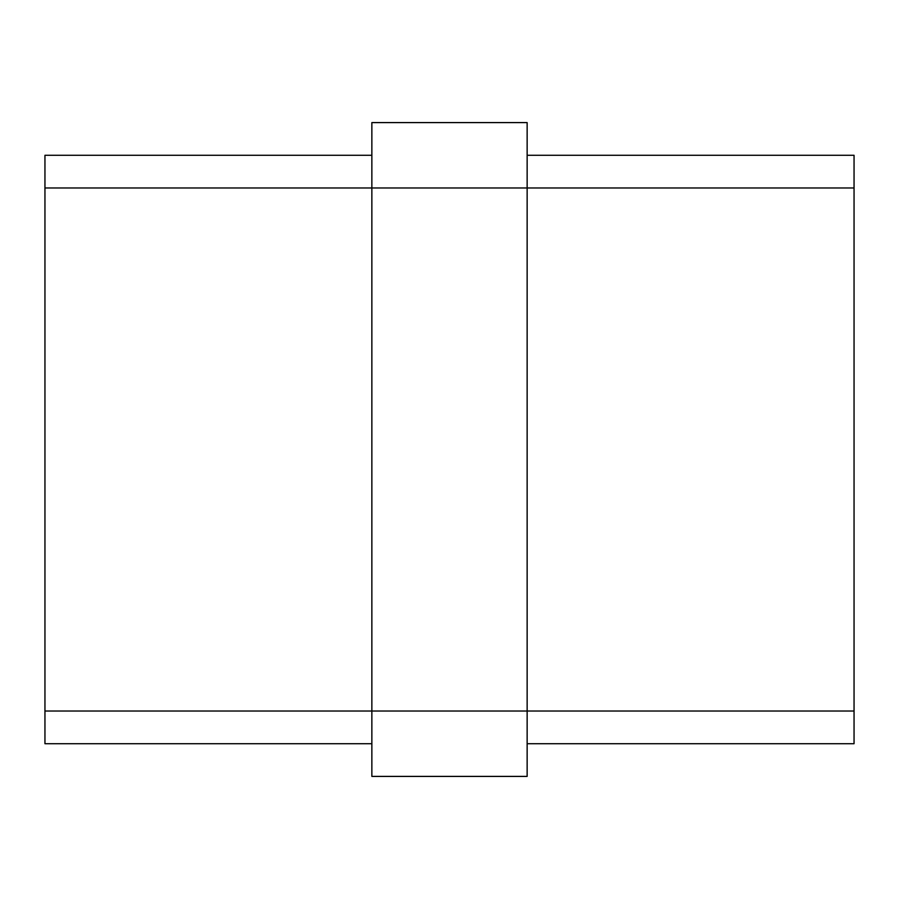 <?xml version="1.0" encoding="UTF-8"?>
<svg xmlns="http://www.w3.org/2000/svg" width="899" height="899" viewBox="0 0 899 899"><rect width="100%" height="100%" fill="white"/><g stroke="black" fill="none" stroke-linecap="round" stroke-linejoin="round"><path stroke-width="1.35" d="M527.14 155.28L854.05 155.28L854.05 187.97L371.86 187.97L371.86 122.59L527.14 122.59L527.14 776.41L371.86 776.41L371.86 711.03L854.05 711.03L854.05 743.72L527.14 743.72M371.86 155.28L44.95 155.28L44.95 187.97L371.86 187.97L371.86 711.03L44.95 711.03L44.95 743.72L371.86 743.72M44.95 187.97L44.95 711.03M854.05 187.97L854.05 711.03"/></g></svg>
